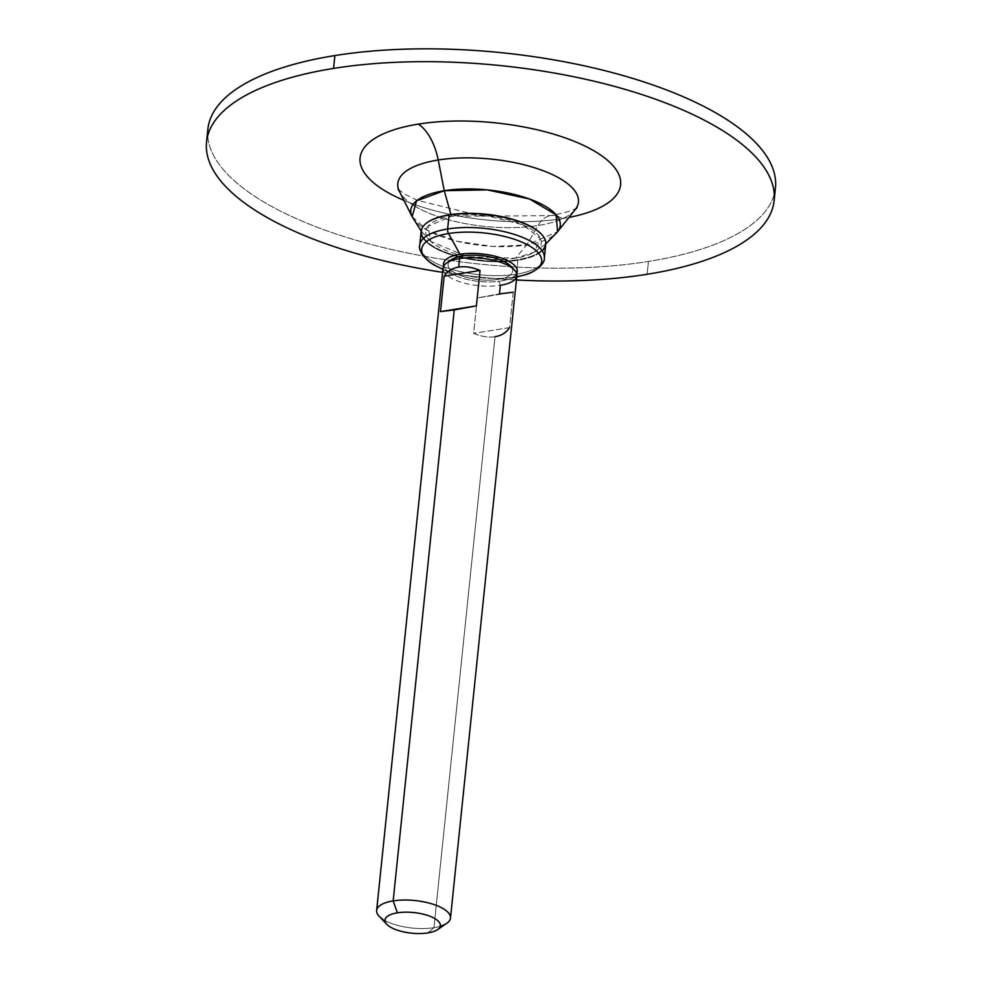 <?xml version="1.0" encoding="UTF-8"?>
<svg xmlns="http://www.w3.org/2000/svg" width="982" height="982" viewBox="0 0 982 982"><rect width="100%" height="100%" fill="white"/><g stroke="black" fill="none" stroke-linecap="round" stroke-linejoin="round"><path stroke-width="0.74" stroke-dasharray="4.91 3.68" d="M774.258 194.203A285.296 106.252 5.9 0 1 648.439 261.445A285.296 106.252 5.9 0 1 360.063 241.4A285.296 106.252 5.9 0 1 207.742 135.663M775.449 187.832A285.296 106.252 5.9 0 1 648.439 261.445L647.113 274.285L648.439 261.445A285.296 106.252 5.9 0 1 352.477 239.178A285.296 106.252 5.9 0 1 207.877 129.182M442.587 272.333A285.296 106.252 -174.1 0 0 516.422 279.956A285.296 106.252 5.9 0 1 442.587 272.333M562.305 218.605A130.974 48.781 -174.1 0 0 568.983 217.427A130.974 48.781 -174.1 0 1 562.305 218.605A46.387 25.127 80.9 0 0 550.558 215.623A46.387 25.127 -99.1 0 1 562.305 218.605A130.974 48.781 -174.1 0 1 560.133 218.949A130.974 48.781 -174.1 0 0 562.305 218.605M403.933 200.365A130.974 48.781 -174.1 0 0 560.133 218.949A130.974 48.781 -174.1 0 1 403.933 200.365M575.17 209.645A90.798 33.818 5.9 0 1 538.013 225.529A46.387 25.127 -99.1 0 1 550.558 215.623A46.387 25.127 80.9 0 0 538.013 225.529A90.798 33.818 5.9 0 1 536.516 225.762A90.798 33.818 5.9 0 1 412.796 204.845A90.798 33.818 5.9 0 0 536.516 225.762A90.798 33.818 5.9 0 0 538.013 225.529L526.818 244.923L538.013 225.529A90.798 33.818 5.9 0 0 575.17 209.645L575.182 209.632M412.784 204.833A90.798 33.818 5.9 0 1 399.465 191.478A90.798 33.818 5.9 0 0 412.784 204.833M412.17 216.752A75.123 27.975 -174.1 0 0 526.818 244.923A75.123 27.975 -174.1 0 0 557.567 231.777L526.818 244.923L515.452 258.205L534.294 252.165L540.579 238.761L522.645 224.706L488.091 215.979L451.597 216.285L450.947 214.579L451.597 216.285A58.098 21.641 5.9 0 1 531.753 229.53A58.098 21.641 5.9 0 1 515.452 258.205A58.098 21.641 5.9 0 1 435.308 244.96A58.098 21.641 5.9 0 1 451.597 216.285L427.968 226.265L430.779 241.474L467.457 256.695L515.452 258.205L526.818 244.923L492.608 246.433L456.74 241.204L427.636 230.463L412.17 216.752M427.624 222.313A62.161 23.151 -174.1 0 0 442.98 251.208A62.161 23.151 -174.1 0 0 517.686 259.678A62.161 23.151 -174.1 0 0 541.303 234.06A62.161 23.151 5.9 0 1 517.686 259.678A62.161 23.151 5.9 0 1 442.98 251.208A62.161 23.151 5.9 0 1 427.624 222.313M423.328 238.491A62.627 23.323 -174.1 0 0 517.895 260.267L517.686 259.678L517.895 260.267A62.627 23.323 -174.1 0 0 542.199 250.766M545.771 244.113A62.627 23.323 5.9 0 1 517.895 260.267L516.458 274.174A62.627 23.323 -174.1 0 0 544.335 258.02A62.627 23.323 5.9 0 1 516.458 274.174A4.64 2.516 -99.1 0 1 514.801 277.047A60.307 22.463 -174.1 0 0 516.753 276.715M523.185 275.279A60.307 22.463 5.9 0 1 514.801 277.047L500.783 281.036A37.107 13.822 -174.1 0 0 505.939 279.944A37.107 13.822 -174.1 0 0 516.63 273.561A37.107 13.822 -174.1 0 1 500.783 281.036L514.801 277.047A60.307 22.463 5.9 0 1 514.58 277.084A60.307 22.463 5.9 0 1 436.929 266.355A60.307 22.463 -174.1 0 0 514.58 277.084A60.307 22.463 -174.1 0 0 514.801 277.047A4.64 2.516 80.9 0 0 516.458 274.174A62.627 23.323 5.9 0 1 516.225 274.211A62.627 23.323 5.9 0 1 451.376 269.252A62.627 23.323 5.9 0 1 419.756 245.144A62.627 23.323 -174.1 0 0 451.376 269.252A62.627 23.323 -174.1 0 0 516.225 274.211A62.627 23.323 -174.1 0 0 516.458 274.174L517.895 260.267A62.627 23.323 5.9 0 1 452.923 255.381A62.627 23.323 5.9 0 1 421.192 231.236M443.704 266.024A37.107 13.822 -174.1 0 0 452.862 274.469A37.107 13.822 -174.1 0 0 500.783 281.036A37.107 13.822 -174.1 0 1 443.704 266.024M511.953 267.853A32.467 12.091 5.9 0 1 498.23 279.367A32.467 12.091 5.9 0 1 453.438 271.965A32.467 12.091 5.9 0 1 449.437 261.384M446.7 262.918A37.107 13.822 -174.1 0 0 449.142 276.863A37.107 13.822 -174.1 0 0 500.341 285.32L498.23 279.367A32.467 12.091 5.9 0 1 453.438 271.965A32.467 12.091 5.9 0 1 451.303 259.764M510.468 265.877A32.467 12.091 5.9 0 1 498.23 279.367L500.341 285.32L499.445 293.888L513.205 292.219L509.548 327.62C506.417 332.567 501.581 335.599 495.026 336.716L433.958 927.683A37.107 13.822 -174.1 0 0 440.267 926.259M516.863 275.746A37.107 13.822 5.9 0 1 500.341 285.32A37.107 13.822 5.9 0 1 449.142 276.863A37.107 13.822 5.9 0 1 443.029 268.123M446.798 923.301A37.107 13.822 5.9 0 1 433.958 927.683L427.968 932.9L433.958 927.683A37.107 13.822 5.9 0 1 382.759 919.226A37.107 13.822 -174.1 0 0 433.958 927.683L495.026 336.716C488.41 337.698 481.278 336.593 473.631 333.364L477.289 297.963L499.445 293.888L477.289 297.963L473.631 333.364C481.278 336.593 488.41 337.698 495.026 336.716M382.759 919.226A37.107 13.822 5.9 0 1 379.175 916.316M509.548 327.62L473.631 333.364L509.548 327.62L513.205 292.219L477.289 297.963L513.205 292.219M577.048 207.681C577.895 206.895 574.838 211.228 550.558 215.623L481.978 216.15L417.215 200.316L405.1 194.301L398.029 189.182M534.294 252.165L545.796 243.929M516.728 277.022L505.939 279.944M442.894 269.399L452.862 274.469M430.779 241.474L421.204 231.052"/><path stroke-width="1.47" d="M207.742 135.663A285.296 106.252 5.9 0 1 334.887 55.569A285.296 106.252 5.9 0 1 638.312 80.131A285.296 106.252 5.9 0 1 774.258 194.203M206.551 142.034L207.877 129.182A285.296 106.252 5.9 0 1 334.887 55.569L333.561 68.421L334.887 55.569A285.296 106.252 5.9 0 1 630.849 77.836A285.296 106.252 5.9 0 1 775.449 187.832L774.123 200.684A285.296 106.252 -174.1 0 0 629.523 90.688A285.296 106.252 -174.1 0 0 333.561 68.421A285.296 106.252 -174.1 0 0 206.551 142.034A285.296 106.252 -174.1 0 0 442.587 272.333A285.296 106.252 5.9 0 1 212.456 168.695A285.296 106.252 5.9 0 1 333.561 68.421A285.296 106.252 5.9 0 1 727.134 133.478A285.296 106.252 5.9 0 1 647.113 274.285A285.296 106.252 -174.1 0 0 774.123 200.684M516.422 279.956A285.296 106.252 -174.1 0 0 647.113 274.285A285.296 106.252 5.9 0 1 516.422 279.956M398.029 189.182L399.465 191.478A90.798 33.818 5.9 0 1 438.23 160.005A46.387 25.127 80.9 0 0 418.369 124.1A130.974 48.781 -174.1 0 1 420.529 123.769A130.974 48.781 -174.1 0 1 597.473 152.959A130.974 48.781 -174.1 0 1 568.983 217.427A130.974 48.781 -174.1 0 0 597.473 152.959A130.974 48.781 -174.1 0 0 420.529 123.769A130.974 48.781 -174.1 0 0 418.369 124.1A130.974 48.781 -174.1 0 0 403.933 200.365A130.974 48.781 -174.1 0 1 418.369 124.1A46.387 25.127 -99.1 0 1 438.23 160.005A90.798 33.818 5.9 0 1 439.74 159.771A90.798 33.818 5.9 0 1 542.027 170.291A90.798 33.818 5.9 0 1 575.17 209.645L577.048 207.681M421.204 231.052L412.17 216.752L399.465 191.478A90.798 33.818 5.9 0 1 438.23 160.005L444.257 190.717A75.123 27.975 -174.1 0 0 412.17 216.752L416.528 200.856L444.257 190.717L438.23 160.005A90.798 33.818 5.9 0 1 439.74 159.771A90.798 33.818 5.9 0 1 542.027 170.291A90.798 33.818 5.9 0 1 575.17 209.645L557.567 231.777A75.123 27.975 -174.1 0 0 529.543 199.002A75.123 27.975 -174.1 0 0 444.257 190.717L487.17 189.87L529.519 199.002L556.168 214.862L557.567 231.777L545.796 243.929M450.947 214.579L444.257 190.717L450.947 214.579M542.199 250.766A62.627 23.323 -174.1 0 0 541.499 234.256A62.627 23.323 -174.1 0 0 449.069 215.083L449.363 214.812A62.161 23.151 5.9 0 1 541.119 233.851A62.161 23.151 5.9 0 1 541.303 234.06A62.161 23.151 -174.1 0 0 449.363 214.812A62.161 23.151 -174.1 0 0 427.624 222.313A62.161 23.151 5.9 0 1 427.845 222.153A62.161 23.151 5.9 0 1 449.363 214.812L449.069 215.083A62.627 23.323 -174.1 0 0 427.391 222.472A62.627 23.323 -174.1 0 0 423.328 238.491M516.753 276.715A60.307 22.463 -174.1 0 0 523.185 275.279C532.023 273.868 545.243 264.845 544.335 258.02A62.627 23.323 -174.1 0 0 512.714 233.912A62.627 23.323 -174.1 0 0 447.866 228.953A62.627 23.323 -174.1 0 0 447.632 228.99L449.069 215.083A62.627 23.323 5.9 0 1 514.04 219.968A62.627 23.323 5.9 0 1 545.771 244.113L544.335 258.02A62.627 23.323 5.9 0 0 512.714 233.912A62.627 23.323 5.9 0 0 447.866 228.953A62.627 23.323 5.9 0 0 447.632 228.99A4.64 2.516 80.9 0 0 448.529 233.532A4.64 2.516 -99.1 0 1 447.632 228.99A62.627 23.323 -174.1 0 0 419.756 245.144A62.627 23.323 5.9 0 1 447.632 228.99L449.069 215.083A62.627 23.323 5.9 0 0 421.192 231.236L419.756 245.144C417.473 251.65 428.569 263.176 436.929 266.355A60.307 22.463 5.9 0 1 448.529 233.532A60.307 22.463 5.9 0 1 448.749 233.495A60.307 22.463 -174.1 0 0 448.529 233.532L459.993 254.264L448.529 233.532A60.307 22.463 -174.1 0 0 436.929 266.355L442.894 269.399M523.185 275.279A60.307 22.463 -174.1 0 0 528.635 245.414A60.307 22.463 -174.1 0 0 448.749 233.495A60.307 22.463 5.9 0 1 528.635 245.414A60.307 22.463 5.9 0 1 523.185 275.279L516.728 277.022M516.63 273.561A37.107 13.822 -174.1 0 0 500.955 257.947A37.107 13.822 -174.1 0 0 459.993 254.264A37.107 13.822 -174.1 0 0 443.704 266.024A37.107 13.822 -174.1 0 1 459.993 254.264A37.107 13.822 -174.1 0 1 500.955 257.947A37.107 13.822 -174.1 0 1 516.63 273.561M449.437 261.384A32.467 12.091 5.9 0 1 462.547 255.934A32.467 12.091 5.9 0 1 507.338 263.336A32.467 12.091 5.9 0 1 511.953 267.853M451.303 259.764A32.467 12.091 5.9 0 1 462.547 255.934L459.551 258.548A37.107 13.822 -174.1 0 0 446.7 262.918L451.303 259.764M462.547 255.934A32.467 12.091 5.9 0 1 507.338 263.336A32.467 12.091 5.9 0 1 510.468 265.877L514.322 269.915A37.107 13.822 -174.1 0 0 510.75 267.006A37.107 13.822 -174.1 0 0 459.551 258.548L462.547 255.934M513.205 292.219L499.445 293.888L500.341 285.32A37.107 13.822 -174.1 0 0 514.322 269.915M376.646 910.474L443.029 268.123A37.107 13.822 5.9 0 1 459.551 258.548L458.668 267.104L459.551 258.548A37.107 13.822 5.9 0 1 510.75 267.006A37.107 13.822 5.9 0 1 516.863 275.746L450.48 918.109A37.107 13.822 -174.1 0 0 444.367 909.369A37.107 13.822 -174.1 0 0 393.168 900.899L454.236 309.931L476.405 305.856L480.063 270.455C472.416 267.227 465.284 266.122 458.668 267.104C452.211 268.135 447.375 271.167 444.146 276.2L440.488 311.601L454.236 309.931L393.168 900.899A37.107 13.822 -174.1 0 0 376.646 910.474A37.107 13.822 -174.1 0 0 382.759 919.226M440.267 926.259A37.107 13.822 -174.1 0 0 450.48 918.109M458.668 267.104C465.284 266.122 472.416 267.227 480.063 270.455L444.146 276.2C447.375 271.167 452.211 268.135 458.668 267.104M480.063 270.455L476.405 305.856L440.488 311.601L444.146 276.2L480.063 270.455M454.236 309.931L440.488 311.601L476.405 305.856L454.236 309.931M386.896 924.369L379.175 916.316A37.107 13.822 5.9 0 1 393.168 900.899L397.379 912.818A27.827 10.36 -174.1 0 0 386.896 924.369A27.827 10.36 -174.1 0 0 389.572 926.554A27.827 10.36 -174.1 0 0 427.968 932.9A27.827 10.36 -174.1 0 0 437.604 929.61A27.827 10.36 -174.1 0 0 435.775 919.164A27.827 10.36 -174.1 0 0 397.379 912.818L393.168 900.899A37.107 13.822 5.9 0 1 444.367 909.369A37.107 13.822 5.9 0 1 446.798 923.301L437.604 929.61M397.379 912.818A27.827 10.36 5.9 0 1 435.775 919.164A27.827 10.36 5.9 0 1 427.968 932.9A27.827 10.36 5.9 0 1 389.572 926.554A27.827 10.36 5.9 0 1 397.379 912.818M495.026 336.716C501.581 335.599 506.417 332.567 509.548 327.62"/></g></svg>
